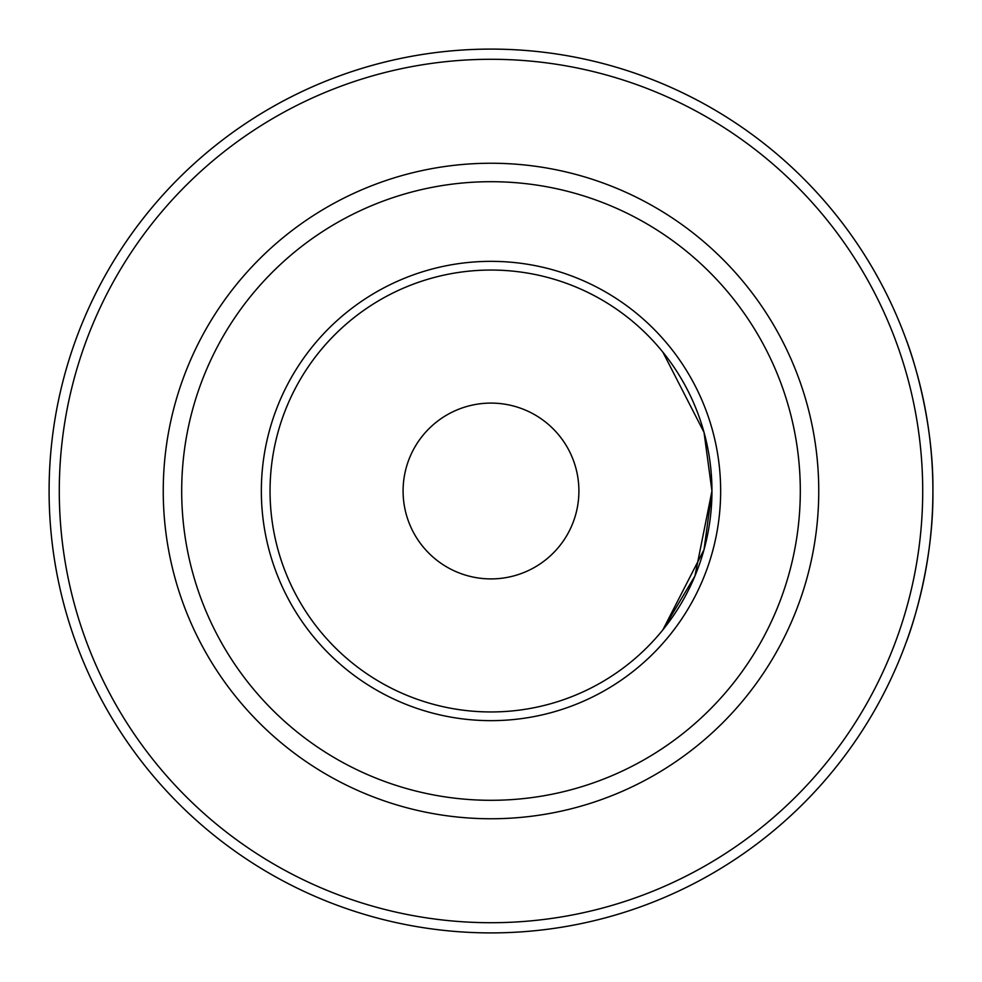 <?xml version="1.0" encoding="UTF-8"?>
<svg xmlns="http://www.w3.org/2000/svg" width="982" height="982" viewBox="0 0 982 982"><rect width="100%" height="100%" fill="white"/><g stroke="black" fill="none" stroke-linecap="round" stroke-linejoin="round"><path stroke-width="1.47" d="M932.9 491C933.772 409.948 905.981 338.68 906.411 340.312C905.981 338.68 933.772 409.948 932.9 491C933.772 572.052 905.981 643.32 906.411 641.688C905.981 643.32 933.772 572.052 932.9 491A441.9 441.9 0 0 0 491 49.1A441.9 441.9 0 0 0 49.1 491A441.9 441.9 0 0 0 491 932.9A441.9 441.9 0 0 0 910.424 351.875A441.9 441.9 0 0 1 932.9 491A441.9 441.9 0 0 0 491 49.1A441.9 441.9 0 0 0 49.1 491A441.9 441.9 0 0 0 491 932.9A441.9 441.9 0 0 0 932.9 491M711.95 491L704.033 432.375L662.899 352.182L704.033 432.375L711.95 491L704.033 549.625L662.899 629.818L694.937 575.968L711.95 491A220.95 220.95 0 0 0 491 270.05A220.95 220.95 0 0 0 270.05 491A220.95 220.95 0 0 0 491 711.95A220.95 220.95 0 0 0 711.95 491M403.086 491A87.914 87.914 0 0 1 534.957 414.87A87.914 87.914 0 0 1 534.957 567.13A87.914 87.914 0 0 1 403.086 491M906.411 340.312A441.9 441.9 0 0 0 49.1 491A441.9 441.9 0 0 0 491 932.9A441.9 441.9 0 0 1 49.1 491A441.9 441.9 0 0 1 906.411 340.312M491 922.712A431.712 431.712 0 0 0 922.712 491A431.712 431.712 0 0 0 491 59.288A431.712 431.712 0 0 0 59.288 491A431.712 431.712 0 0 0 491 922.712M491 818.755A327.755 327.755 0 0 0 818.755 491A327.755 327.755 0 0 0 491 163.245A327.755 327.755 0 0 0 163.245 491A327.755 327.755 0 0 0 491 818.755M491 800.305A309.305 309.305 0 0 0 800.305 491A309.305 309.305 0 0 0 491 181.695A309.305 309.305 0 0 0 181.695 491A309.305 309.305 0 0 0 491 800.305M491 720.653A229.653 229.653 0 0 0 720.653 491A229.653 229.653 0 0 0 491 261.347A229.653 229.653 0 0 0 261.347 491A229.653 229.653 0 0 0 491 720.653"/></g></svg>
